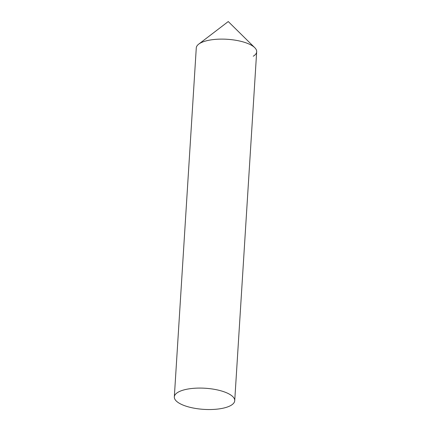 <?xml version="1.0" encoding="UTF-8"?>
<svg xmlns="http://www.w3.org/2000/svg" width="431" height="431" viewBox="0 0 431 431"><rect width="100%" height="100%" fill="white"/><g stroke="black" fill="none" stroke-linecap="round" stroke-linejoin="round"><path stroke-width="0.65" d="M254.743 47.663L228.258 21.55L198.707 44.14A30.262 10.581 3.6 0 1 199.688 43.466A30.262 10.581 3.6 0 1 228.29 39.361A30.262 10.581 3.6 0 1 254.743 47.663A30.262 10.581 3.6 0 1 253.266 56.224M234.723 400.711L256.677 51.747A30.262 10.581 -176.4 0 0 240.444 41.214A30.262 10.581 -176.4 0 0 196.277 47.943L174.323 396.908A30.262 10.581 -176.4 0 0 190.556 407.44A30.262 10.581 -176.4 0 0 234.723 400.711A30.262 10.581 -176.4 0 0 218.485 390.179A30.262 10.581 -176.4 0 0 174.323 396.908"/></g></svg>
